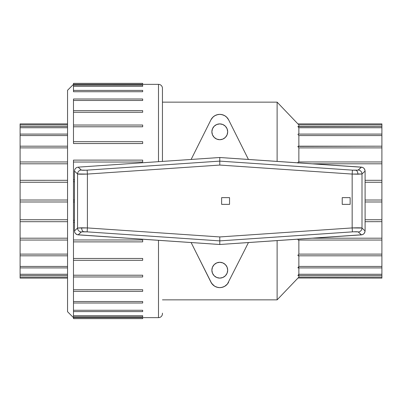 <?xml version="1.0" encoding="UTF-8"?>
<svg xmlns="http://www.w3.org/2000/svg" width="402" height="402" viewBox="0 0 402 402"><rect width="100%" height="100%" fill="white"/><g stroke="black" fill="none" stroke-linecap="round" stroke-linejoin="round"><path stroke-width="0.6" d="M87.405 227.929L81.656 227.803A3.955 2.296 90 0 0 83.691 231.728L87.139 231.859L87.405 227.929L219.783 236.939L352.162 227.929L352.162 174.071L357.906 174.197A3.955 2.296 -90 0 0 355.876 170.272L352.428 170.141L352.162 174.071L219.783 165.061L87.405 174.071L87.405 227.929L87.405 174.071L77.566 173.96L74.47 171.066L74.742 169.619L75.526 168.378L76.712 167.513L78.139 167.142L219.783 157.504L362.157 167.257L363.483 167.89L364.488 168.961L365.096 171.066L365.096 230.934L364.488 233.039L363.483 234.11L362.157 234.743L219.783 244.496L77.41 234.743L75.526 233.622L74.742 232.381L74.47 230.934L74.47 171.066L74.47 230.934L77.566 228.04L77.566 173.96L77.566 228.04L87.405 227.929L87.139 231.859L81.485 231.869L78.139 234.858L219.783 244.496L361.428 234.858L358.127 231.879L353.514 231.793L219.783 240.883L219.783 244.496L219.783 240.883L87.139 231.859L219.783 240.883L219.783 236.939L87.405 227.929M219.783 139.71A7.909 7.909 0 0 1 211.874 131.806A7.909 7.909 0 0 1 219.783 123.896L222.808 124.499L225.376 126.213L227.09 128.776L227.688 131.806L227.09 134.831L225.376 137.394L222.808 139.107L219.783 139.71L216.753 139.107L214.191 137.394L212.477 134.831L211.874 131.806L212.477 128.776L214.191 126.213L216.753 124.499L219.783 123.896A7.909 7.909 0 0 1 227.688 131.806A7.909 7.909 0 0 1 219.783 139.71M219.783 278.104A7.909 7.909 0 0 1 211.874 270.194A7.909 7.909 0 0 1 219.783 262.29L222.808 262.893L225.376 264.606L227.09 267.169L227.688 270.194L227.09 273.224L225.376 275.787L222.808 277.501L219.783 278.104L216.753 277.501L214.191 275.787L212.477 273.224L211.874 270.194L212.477 267.169L214.191 264.606L216.753 262.893L219.783 262.29A7.909 7.909 0 0 1 227.688 270.194A7.909 7.909 0 0 1 219.783 278.104M244.371 250.672L227.396 284.053L224.507 286.43L221.567 287.47L219.783 287.636A9.884 9.884 0 0 1 210.939 282.169L195.191 250.672M67.551 278.104L20.1 278.104L20.1 277.109L67.551 277.109L20.1 277.109L20.1 275.511L20.1 278.104L67.551 278.104M20.1 221.688L20.1 201.99L67.551 201.99L20.1 201.99L20.1 200.01L67.551 200.01L20.1 200.01L20.1 221.688L67.551 221.688L20.1 221.688L20.1 240.044L67.551 240.044L20.1 240.044L20.1 255.813L67.551 255.813L20.1 255.813L20.1 267.908L67.551 267.908L20.1 267.908L20.1 275.511L67.551 275.511L20.1 275.511L20.1 274.259L67.551 274.259L20.1 274.259L20.1 266.42L67.551 266.42L20.1 266.42L20.1 255.516M142.675 318.635L73.481 318.635L142.675 318.635L142.675 317.64L73.481 317.64L73.481 316.861L73.481 317.64L142.675 317.64L142.675 318.635M142.675 316.861L73.481 316.861L142.675 316.861L142.675 315.696L73.481 315.696L73.481 311.6L73.481 315.696L142.675 315.696L142.675 316.861M142.675 311.6L73.481 311.6L142.675 311.6L142.675 310.269L73.481 310.269L73.481 303.007L73.481 310.269L142.675 310.269L142.675 311.6M142.675 303.007L73.481 303.007L142.675 303.007L142.675 301.52L73.481 301.52L73.481 291.344L73.481 301.52L142.675 301.52L142.675 303.007M142.675 291.344L73.481 291.344L142.675 291.344L142.675 289.716L73.481 289.716L73.481 276.968L73.481 289.716L142.675 289.716L142.675 291.344M142.675 276.968L73.481 276.968L142.675 276.968L142.675 275.219L73.481 275.219L73.481 260.31L73.481 275.219L142.675 275.219L142.675 276.968M142.675 260.31L73.481 260.31L142.675 260.31L142.675 258.466L73.481 258.466L73.481 241.883L73.481 258.466L142.675 258.466L142.675 260.31M142.675 241.883L73.481 241.883L142.675 241.883L142.675 239.964L73.481 239.964L73.481 222.246L73.481 239.964L142.675 239.964L142.675 241.883M74.47 222.246L73.481 222.246L74.47 222.246M73.481 201.99L74.47 201.99L73.481 201.99L73.481 220.281L73.481 181.719L73.481 200.01L74.47 200.01L73.481 200.01L73.481 201.99M73.481 84.355L67.551 90.284L67.551 311.716L73.481 317.645L67.551 311.716L67.551 90.284L73.481 84.355M73.481 85.164L73.481 90.4L73.481 86.304L142.675 86.304L73.481 86.304L73.481 85.154L142.675 85.139L142.675 86.304L142.675 85.164M73.481 99.028L73.481 110.656L73.481 100.48L142.675 100.48L73.481 100.48L73.481 99.003L142.675 98.992L142.675 100.48L142.675 99.028M142.675 125.037L142.675 126.781L142.675 125.032L73.481 125.032L73.481 112.284L73.481 141.69L73.481 126.781L142.675 126.781L73.481 126.781L73.481 125.037M73.481 160.177L73.481 179.754L73.481 162.036L142.675 162.036L73.481 162.036L73.481 160.117L142.675 160.117L142.675 162.036L142.675 160.177M298.143 134.755L298.043 134.092L381.9 134.092L381.9 127.741L298.862 127.741L297.952 126.489L381.9 126.489L381.9 124.891L298.862 124.891L297.917 123.896L381.9 123.896L297.917 123.896L277.119 102.148L277.119 161.403L277.119 102.148L162.448 102.148L277.119 102.148L297.917 123.896M298.46 135.167L298.043 134.092L381.9 134.092L381.9 134.59L381.9 123.896L381.9 124.891L298.862 124.891L298.249 124.243L298.862 124.891L298.862 126.489L298.862 124.891L298.445 124.454M298.063 255.788L298.013 255.139L298.862 254.119L381.9 254.119L381.9 238.2L312.334 238.2L381.9 238.2L381.9 219.743L365.096 219.743L381.9 219.743L381.9 201.99L365.096 201.99L381.9 201.99L381.9 180.312L365.096 180.312L381.9 180.312L381.9 161.956L298.384 161.956L297.917 162.428L298.138 163.117L297.917 162.428L298.384 161.956L381.9 161.956L381.9 147.881L298.862 147.881L298.862 161.956L298.862 147.881L297.932 146.614L298.194 146.187L381.9 146.187L381.9 135.58L298.862 135.58L298.862 146.187L298.862 135.58L298.269 134.926M297.922 267.812L298.862 266.42L381.9 266.42L381.9 200.01L365.096 200.01L381.9 200.01L381.9 182.257L365.096 182.257L381.9 182.257L381.9 180.312M162.448 313.691A3.955 3.955 0 0 1 158.494 317.645L142.675 317.645L158.494 317.645L158.494 240.326L158.494 317.645A3.955 3.955 0 0 0 162.448 313.691L162.448 313.148M162.448 161.403L162.448 88.309A3.955 3.955 0 0 0 158.494 84.355L158.494 161.674L158.494 84.355L142.675 84.355L158.494 84.355A3.955 3.955 0 0 1 162.448 88.309L162.448 161.403M298.013 126.736L298.862 127.741L298.5 127.354L298.862 127.741L298.862 134.092L298.862 127.741L381.9 127.741L381.9 126.489L297.952 126.625M298.269 240.034L297.937 239.376M298.013 255.757L298.013 255.139L298.862 254.119L298.545 254.396L298.862 254.119L298.862 240.044L298.862 254.119L298.601 254.34M298.545 267.667L297.917 267.772L298.862 266.42L298.545 266.737L298.862 266.42L298.862 255.813L298.862 266.42L298.601 266.677M297.922 275.496L298.862 274.259L298.862 267.908L298.862 274.259L381.9 274.259L381.9 255.732M297.937 278.089L298.862 277.109L298.862 275.511L298.862 277.109L381.9 277.109L381.9 267.702M277.119 299.852L162.448 299.852L277.119 299.852L277.119 240.597L277.119 299.852L298.018 278.003L381.9 278.104L381.9 275.511L297.952 275.511M244.391 151.363L228.622 119.831L244.371 151.328M191.131 159.453L210.939 119.831L191.131 159.453L210.939 119.831L212.965 117.093L215.05 115.575L217.979 114.53L219.763 114.364L221.547 114.525L224.482 115.555L226.582 117.072L228.622 119.831L248.436 159.453M195.166 250.622L211.633 283.345L214.583 286.159L217.08 287.259L219.783 287.636L218 287.47L215.075 286.44L212.98 284.923L210.939 282.169L191.131 242.547M248.436 242.547L244.396 250.622M73.481 220.281L74.47 220.281L73.481 220.281L73.481 222.246L73.481 220.281M74.47 181.719L73.481 181.719L74.47 181.719M142.675 141.695L142.675 143.534L73.481 143.534L142.675 143.534L142.675 141.69L73.481 141.69L73.481 143.534L73.481 141.695M142.675 112.284L73.481 112.284L142.675 112.284L142.675 110.656L142.675 112.284M142.675 91.731L73.481 91.731L142.675 91.731L142.675 90.4L142.675 91.731M142.675 84.36L73.481 84.36L142.675 84.36L142.675 83.365L142.675 84.36M20.1 180.312L20.1 163.8L67.551 163.8L20.1 163.8L20.1 182.257L20.1 180.317L67.551 180.312M20.1 161.956L20.1 147.881L67.551 147.881L20.1 147.881L20.1 163.8L20.1 161.961L67.551 161.956M20.1 146.268L20.1 135.58L67.551 135.58L20.1 135.58L20.1 147.881L20.1 146.187L67.551 146.187M20.1 134.298L20.1 127.741L67.551 127.741L20.1 127.741L20.1 134.127M20.1 124.891L20.1 126.489L20.1 123.896L20.1 124.891L67.551 124.891L20.1 124.891M20.1 255.813L20.1 254.119L67.551 254.119L20.1 254.119L20.1 239.909M20.1 240.044L20.1 238.2L67.551 238.2L20.1 238.2L20.1 221.653M20.1 219.743L67.551 219.743L20.1 219.743M381.9 180.347L381.9 163.8L312.334 163.8L381.9 163.8L381.9 161.956M298.862 277.109L298.249 277.757L298.862 277.109L381.9 277.109L381.9 278.104M381.9 275.501L381.9 274.259L298.862 274.259L298.601 274.536M298.445 267.737L298.862 267.405M298.445 255.757L298.862 255.516M298.173 134.801L298.445 135.152M381.9 162.091L381.9 146.187L297.932 146.378L298.862 147.881L381.9 147.881L381.9 146.187M381.9 146.484L381.9 134.59M381.9 274.772L381.9 275.119M381.9 267.873L381.9 266.42L298.862 266.42M20.1 200.01L20.1 182.257L20.1 200.01M20.1 135.58L20.1 134.102L20.1 135.58M67.551 126.489L20.1 126.489L20.1 127.741L20.1 126.499M20.1 126.881L20.1 127.228M20.1 267.908L20.1 267.41M67.551 182.257L20.1 182.257L67.551 182.257M298.862 135.58L381.9 135.58L381.9 134.092M297.917 275.476L298.545 274.596M298.862 274.772L298.545 275.079M298.249 254.737L298.018 255.134M298.194 255.813L381.9 255.813L381.9 254.119L298.862 254.119M298.249 240.029L298.545 240.029L298.013 239.878L298.018 239.12M381.9 221.653L365.096 221.688M73.481 239.964L73.481 241.883L73.481 239.964M73.481 258.466L73.481 260.31L73.481 258.466M73.481 275.219L73.481 276.968L73.481 275.219M73.481 289.716L73.481 291.344L73.481 289.716M73.481 301.52L73.481 303.007L73.481 301.52M73.481 310.269L73.481 311.6L73.481 310.269M73.481 315.696L73.481 316.861L73.481 315.696M73.481 317.64L73.481 318.635L73.481 317.64M73.481 83.365L73.481 84.36L73.481 83.365L142.675 83.365M142.675 85.958L142.675 85.596M73.481 85.958L73.481 85.596M73.481 90.4L73.481 91.731L73.481 90.4L142.675 90.4M142.675 91.053L142.675 90.721M73.481 91.053L73.481 90.721M142.675 99.49L142.675 99.199M73.481 99.49L73.481 99.199M73.481 110.656L73.481 112.284L73.481 110.661L142.675 110.656M73.481 179.769L73.481 181.719L73.481 179.779L74.47 179.769M210.939 119.831A9.884 9.884 0 0 1 228.622 119.831L227.08 117.585L224.979 115.841L222.482 114.741L219.783 114.364L217.08 114.741L214.583 115.841L212.487 117.585L210.939 119.831M219.783 287.636L222.482 287.259L224.979 286.159L227.08 284.415L228.622 282.169A9.884 9.884 0 0 1 219.783 287.636M222.808 277.501L222.547 277.606M222.808 124.499L222.547 124.394M365.096 230.934L365.096 171.066L362.001 173.96L362.001 228.04L365.096 230.934L362.001 228.04L362.001 173.96L352.162 174.071L352.162 227.929L362.001 228.04C360.981 227.768 357.7 227.733 352.162 227.929L219.783 236.939L219.783 240.883L352.428 231.859L352.162 227.929L352.428 231.859C355.75 231.663 357.72 231.698 358.333 231.969A3.955 3.919 -46.9 0 0 362.001 228.04A3.955 3.919 133.1 0 1 358.333 231.969L361.428 234.858L362.85 234.487L364.036 233.622L364.82 232.381L365.096 230.934M352.428 170.141L358.076 170.131L361.428 167.142L219.783 157.504L219.783 161.117L352.428 170.141L219.783 161.117L219.783 157.504L78.139 167.142L81.435 170.121L86.048 170.207L219.783 161.117L219.783 165.061L352.162 174.071L352.428 170.141M362.001 173.96L365.096 171.066L364.82 169.619L364.036 168.378L362.85 167.513L361.428 167.142L358.333 170.031A3.955 3.919 46.9 0 1 362.001 173.96A3.955 3.919 -133.1 0 0 358.333 170.031L355.876 170.272A3.955 2.296 90 0 1 357.906 174.197L362.001 173.96M87.405 174.071L219.783 165.061L219.783 161.117L87.139 170.141L87.405 174.071L87.139 170.141C83.812 170.337 81.842 170.302 81.234 170.031A3.955 3.919 133.1 0 0 77.566 173.96C78.581 174.232 81.862 174.267 87.405 174.071M74.47 171.066L77.566 173.96A3.955 3.919 -46.9 0 1 81.234 170.031L78.139 167.142L76.712 167.513L75.526 168.378L74.742 169.619L74.47 171.066M77.566 228.04L74.47 230.934L74.742 232.381L75.526 233.622L76.712 234.487L78.139 234.858L81.234 231.969A3.955 3.919 -133.1 0 1 77.566 228.04A3.955 3.919 46.9 0 0 81.234 231.969L83.691 231.728A3.955 2.296 -90 0 1 81.656 227.803L77.566 228.04M350.137 204.362L350.137 197.638L342.228 197.638L342.228 204.362L350.137 204.362L350.137 197.638L342.228 197.638L342.228 204.362L350.137 204.362M229.537 204.362L229.537 197.638L221.628 197.638L221.628 204.362L229.537 204.362L221.628 204.362L221.628 197.638L229.537 197.638L229.537 204.362M298.043 267.908L381.9 267.908M298.384 240.044L381.9 240.044M73.481 179.754L74.47 179.754M20.1 123.896L67.551 123.896M20.1 134.092L67.551 134.092"/></g></svg>
